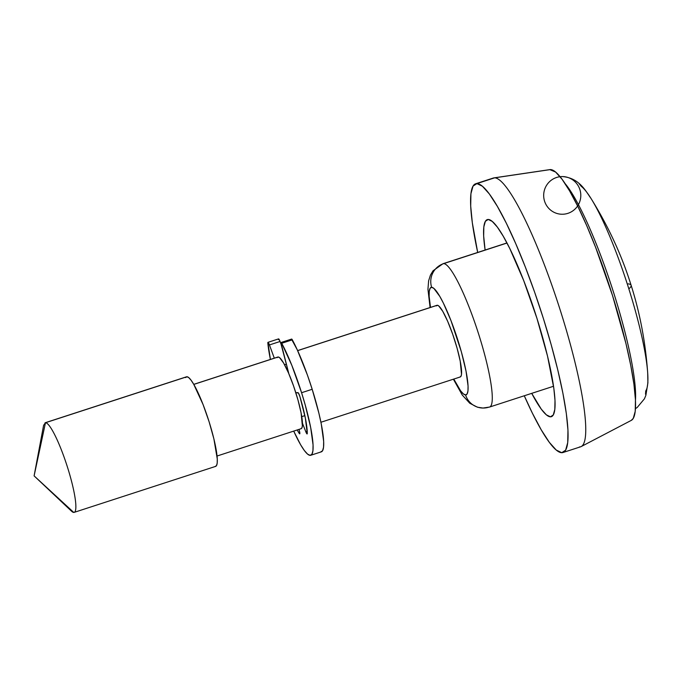 <?xml version="1.0" encoding="UTF-8"?>
<svg xmlns="http://www.w3.org/2000/svg" width="682" height="682" viewBox="0 0 682 682"><rect width="100%" height="100%" fill="white"/><g stroke="black" fill="none" stroke-linecap="round" stroke-linejoin="round"><path stroke-width="1.02" d="M563.008 452.516L580.689 446.77A141.293 22.796 -108 0 0 559.879 309.031A141.293 22.796 -108 0 0 494.586 177.84L476.906 183.594A141.293 22.796 72 0 1 542.199 314.786A141.293 22.796 72 0 1 563.008 452.516A141.293 22.796 72 0 1 561.755 452.695L565.625 450.171L567.722 442.575L567.961 430.206L566.324 413.514L562.889 393.164L557.774 369.934L551.184 344.717L543.375 318.468L534.637 292.211L525.302 266.952L515.745 243.662L506.334 223.227L497.408 206.45L489.335 193.961L482.413 186.237L476.906 183.594L473.027 186.109L470.93 193.705L470.699 206.083L472.328 222.767L477.69 252.442A141.293 22.796 72 0 1 475.652 183.773A141.293 22.796 72 0 1 476.906 183.594L494.586 177.84A141.293 22.796 72 0 1 559.291 307.198A141.293 22.796 72 0 1 581.26 446.522A141.293 22.796 72 0 1 579.436 446.949M550.442 416.813A103.613 16.718 72 0 1 531.713 393.352L541.32 409.217L546.401 414.878L550.442 416.813L552.181 416.25L550.442 416.813A103.613 16.718 72 0 0 551.354 416.685A103.613 16.718 72 0 0 536.103 315.681A103.613 16.718 72 0 0 488.218 219.468L492.251 221.411L497.331 227.072L503.256 236.236L509.795 248.538L523.708 280.6L536.956 318.383L547.527 356.123L553.793 388.084L554.995 400.317L554.816 409.396L553.281 414.963L550.442 416.813M485.115 250.03A103.613 16.718 72 0 1 487.298 219.604A103.613 16.718 72 0 1 488.218 219.468L485.371 221.318L483.836 226.893L483.666 235.972L485.115 250.03M489.906 406.907A75.352 12.157 -108 0 0 478.15 332.552A75.352 12.157 -108 0 0 443.658 263.627L506.999 243.031L443.658 263.627A75.352 12.157 72 0 1 478.483 333.592A75.352 12.157 72 0 1 489.582 407.052A75.352 12.157 72 0 1 488.909 407.145A18.84 18.567 -89.2 0 1 465.576 394.955A18.84 18.567 90.8 0 0 482.703 408.041M431.638 287.31A56.512 9.122 72 0 1 458.219 341.264A56.512 9.122 72 0 1 465.576 394.955L467.127 393.949L467.963 390.905L468.057 385.961L466.028 371.144L461.347 351.759L450.998 320.659L443.402 303.166L439.839 296.457L433.837 288.375L431.638 287.31L430.086 288.324L429.242 291.359L429.149 296.312L430.495 307.403A56.512 9.122 72 0 1 431.638 287.31A18.84 18.567 -89.2 0 1 443.658 263.627A18.84 18.567 90.8 0 0 431.638 287.31M320.915 422.26L460.248 376.967A37.681 6.078 -108 0 0 454.706 340.241A37.681 6.078 -108 0 0 437.29 305.255L297.65 350.642L437.29 305.255A37.681 6.078 -108 0 0 436.957 305.306L297.625 350.591M286.329 364.214L284.582 364.785L286.329 364.214M217.055 456.019L301.12 428.697A37.681 6.078 -108 0 0 295.57 391.962A37.681 6.078 -108 0 0 278.162 356.976L193.79 384.409L278.162 356.976A37.681 6.078 -108 0 0 277.83 357.027L193.756 384.358L203.065 404.537L209.084 421.706L213.884 438.858L217.277 458.952L217.2 463.078L216.501 465.61L215.214 466.445M74.176 512.37L215.631 466.386A47.101 7.596 -108 0 0 208.692 420.479A47.101 7.596 -108 0 0 186.928 376.745L45.481 422.729A47.101 7.596 72 0 1 67.245 466.454A47.101 7.596 72 0 1 74.176 512.37A47.101 7.596 72 0 1 73.758 512.429A47.101 7.596 -108 0 0 67.637 467.69A47.101 7.596 -108 0 0 45.481 422.729L34.1 475.874L73.758 512.429L34.1 475.874L45.481 422.729L43.614 425.287L34.1 475.874L71.533 511.202L73.758 512.429A47.101 7.596 72 0 1 68.873 507.919M579.154 183.756L581.226 186.322A109.069 17.596 72 0 1 590.962 198.385A109.069 17.596 72 0 1 628.838 288.836A376.771 20.375 -17.5 0 0 631.131 285.315A376.771 20.375 162.5 0 1 628.838 288.836A109.069 17.596 -108 0 0 593.809 203.142M635.462 400.146A122.453 19.761 -108 0 0 612.146 287.975A122.453 19.761 -108 0 0 565.046 183.535A122.453 19.761 72 0 1 606.528 271.376A122.453 19.761 72 0 1 634.746 382.073M581.26 446.522L631.353 420.342A131.873 21.278 -108 0 0 610.85 290.302A131.873 21.278 -108 0 0 550.459 169.571L494.586 177.84L550.459 169.571A131.873 21.278 -108 0 0 549.854 169.613L493.938 177.883A141.293 22.796 72 0 1 494.586 177.84A141.293 22.796 -108 0 0 493.333 178.028L475.652 183.773M647.124 366.78A109.069 17.596 -108 0 0 628.838 288.836A109.069 17.596 72 0 1 647.687 372.892A109.069 17.596 72 0 1 645.735 390.931L645.522 394.239M560.075 176.698A18.84 18.567 -89.2 0 1 562.684 176.578A18.84 18.567 90.8 0 0 545.293 203.108A18.84 18.567 90.8 0 0 576.375 207.618A18.84 18.567 90.8 0 0 567.023 177.209M562.684 176.578A18.84 18.567 -89.2 0 1 575.821 182.563M549.803 169.622L555.591 172.043L562.062 179.247L569.598 190.909L577.918 206.569L586.716 225.64L595.633 247.378L612.496 295.459L625.94 343.489L630.705 365.177L633.919 384.171L635.445 399.737L635.223 411.297L633.263 418.381L631.268 420.385M628.182 283.848A376.771 20.375 162.5 0 1 631.131 285.315C621.762 255.332 608.37 226.356 590.962 198.385C585.778 191.292 579.581 178.053 562.497 176.57L560.058 176.672M185.632 377.589L186.928 376.745A47.101 7.596 -108 0 0 186.51 376.805L45.063 422.789A47.101 7.596 72 0 1 45.481 422.729L186.928 376.745L188.761 377.632L191.071 380.206L193.765 384.367M277.131 357.649L278.162 356.976L279.629 357.683L283.627 363.071L288.52 373.003L293.558 385.944L297.966 399.942L301.094 412.866L302.382 426.045L301.819 428.066L300.788 428.739M453.786 379.064L460.597 390.812L463.368 393.898L465.576 394.955A56.512 9.122 72 0 1 453.786 379.064M436.258 305.928L437.29 305.255L438.756 305.962L442.763 311.35L447.648 321.273L452.686 334.223L457.102 348.221L460.222 361.145L461.509 374.316L460.947 376.345L459.915 377.018M430.095 307.531L427.946 289.287L428.62 280.839L430.436 275.127L433.044 270.78L442.993 263.721A75.352 12.157 72 0 1 443.658 263.627M524.279 395.773L532.327 413.053L541.244 429.839L549.325 442.328L556.248 450.052L561.755 452.695A141.293 22.796 72 0 1 524.279 395.773M301.58 392.721A65.932 10.639 72 0 1 310.745 455.278A65.932 10.639 72 0 1 293.703 431.101L300.583 444.698L304.36 450.529L307.591 454.127L310.157 455.363L311.964 454.186L312.944 450.64L313.055 444.869L310.685 427.588L305.229 404.972L301.58 392.721L312.185 389.277L301.58 392.721A65.932 10.639 72 0 0 281.717 343.276L292.322 339.832A3.768 0.605 -108 0 0 291.649 339.065L281.044 342.509A3.768 0.605 72 0 1 281.717 343.276L291.794 365.254L301.58 392.721M310.745 455.278L321.35 451.834A65.932 10.639 -108 0 0 312.185 389.277A65.932 10.639 -108 0 0 292.322 339.832L281.717 343.276L280.933 342.679L288.861 373.796L281.282 345.101A3.768 0.605 72 0 1 281.044 342.509M278.469 339.645L278.87 339.056L280.055 341.486L269.45 344.939L274.3 358.178L269.45 344.939L267.915 342.381L270.404 359.44A65.932 10.639 72 0 1 267.856 343.089A3.768 0.605 72 0 1 267.975 342.338A3.768 0.605 72 0 1 269.45 344.939L280.055 341.486A3.768 0.605 -108 0 0 278.588 338.886L267.975 342.338M280.055 341.486L281.095 344.316L280.055 341.486M299.236 433.402A48.985 7.903 72 0 1 297.199 429.967L299.236 433.402L299.85 433.206L299.236 433.402L299.62 433.837L299.603 431.732A3.768 0.605 72 0 1 299.713 433.846A3.768 0.605 72 0 1 299.236 433.402M299.04 429.37L299.603 431.732L299.04 429.37M304.854 415.628L301.759 416.634L304.854 415.628M307.215 431.365L305.834 431.817L302.467 423.266L305.834 431.817L307.215 431.365M307.258 433.513A3.768 0.605 72 0 1 307.13 433.948A3.768 0.605 72 0 1 305.834 431.817L306.832 433.761L307.258 433.513L305.357 418.075L299.892 396.574A48.985 7.903 72 0 1 307.258 433.513M298.025 392.679A3.768 0.605 72 0 1 299.892 396.574L298.375 392.985L295.792 392.644L298.025 392.679M291.546 339.227L297.267 349.815L307.463 375.185L312.185 389.277L318.912 413.292L321.299 424.136L323.66 441.416L323.549 447.196L322.577 450.742L320.762 451.919M553.537 386.259L489.582 407.052L483.001 408.041L477.434 407.205L469.796 403.267L462.268 395.057L453.385 379.201M635.453 408.629L637.15 407.521L644.43 398.817L645.88 395.287L647.9 382.832L647.687 372.892C645.504 342.381 639.989 313.191 631.131 285.315M286.321 364.171L284.565 364.742M506.948 242.937L442.993 263.721"/></g></svg>
